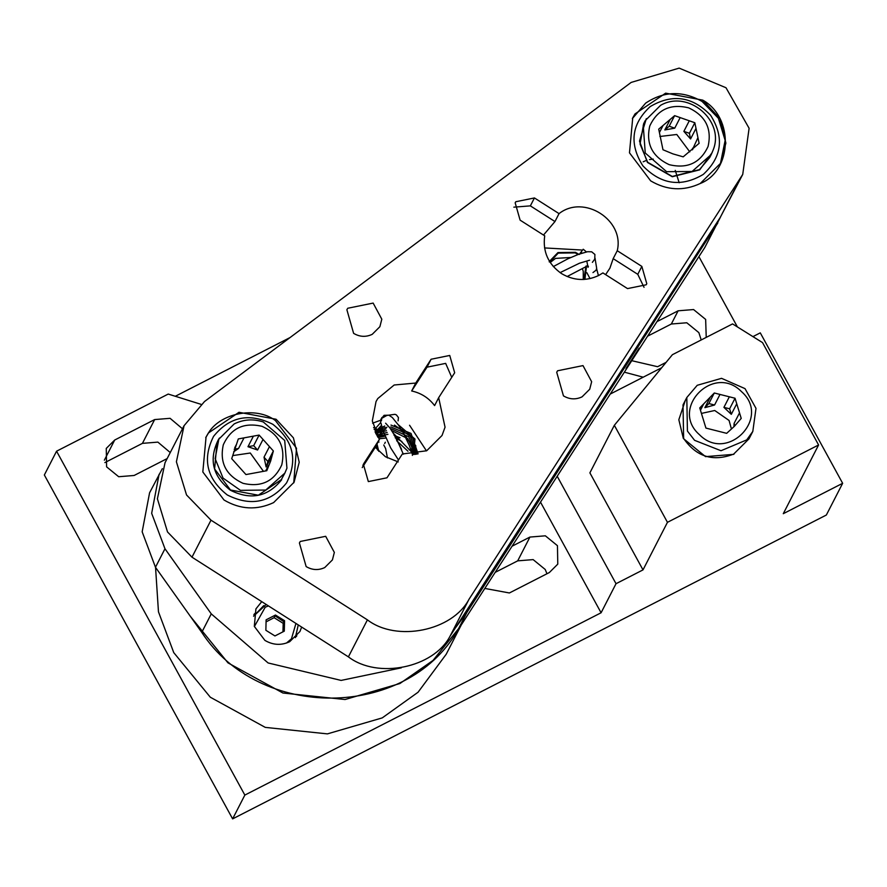 <?xml version="1.0" encoding="UTF-8"?>
<svg xmlns="http://www.w3.org/2000/svg" width="887" height="887" viewBox="0 0 887 887"><rect width="100%" height="100%" fill="white"/><g stroke="black" fill="none" stroke-linecap="round" stroke-linejoin="round"><path stroke-width="1.33" d="M595.122 258.239L594.811 259.115M583.446 249.424L586.451 251.919M582.116 253.083L581.196 252.418C578.158 255.977 578.823 254.913 583.202 249.247M580.131 253.737L581.196 252.418M283.995 621.809L274.56 615.511M720.477 217.082L704.821 247.462L457.382 630.956C405.27 719.834 259.248 720.654 201.759 632.376L155.469 567.27L142.164 531.812L149.581 492.795L162.332 468.646M385.346 442.203L384.67 443.522M626.144 368.327L639.172 348.147L626.011 368.659M296.535 636.445L296.89 634.405M255.345 613.05L253.893 614.536M381.077 430.916L375.035 431.758M418.076 453.878L415.238 448.467M411.291 443.3L406.301 438.71M590.021 278.618L586.872 272.73M261.743 601.641L255.922 608.892L254.314 626.366L264.903 640.392C273.041 645.171 281.301 645.614 289.694 641.7L299.928 631.511L301.658 627.076M717.771 223.003L466.884 612.451L455.364 627.952M401.334 667.833L341.118 680.418L268.096 662.955L211.261 613.871L164.971 548.765L151.666 513.318L159.095 474.29M460.142 626.677L433.056 660.405L399.893 683.533L345.065 699.521L282.942 693.024L227.959 662.855L190.439 616.454M155.547 567.381L158.463 611.808L173.752 652.621L210.308 697.215L265.28 727.384L327.403 733.882L382.242 717.893L418.076 692.226L446.216 654.229L461.284 624.903M201.027 404.328L168.231 394.061L56.568 451.195L244.845 795.085L601.087 612.773L540.505 502.131M167.177 458.568L134.125 475.476L118.692 476.729L106.606 466.861L106.263 448.423L114.711 440.019L154.648 419.573L170.093 418.32L182.478 428.776M512.054 546.215L529.927 537.067L545.361 535.815L557.446 545.682L557.779 564.132L549.341 572.536L509.393 592.971L484.812 588.436M706.229 337.382L705.653 319.42L693.567 309.552L678.134 310.805L656.968 321.626M647.588 336.173L671.337 324.01L686.782 322.768L698.856 332.636L701.207 339.954M631.766 360.687L657.6 366.708L666.115 362.351M495.168 572.381L517.698 560.85L533.142 559.608L545.217 569.476L546.969 573.745M104.866 462.593L142.43 443.367L157.875 442.114L170.26 452.558M290.082 337.537L175.316 396.278M244.845 795.085L232.627 818.878L44.35 474.988L56.568 451.195M610.234 394.061L661.691 367.728M752.941 336.616L760.281 332.858L842.65 483.304L826.351 515.025L232.627 818.878M737.396 326.915L698.912 256.62M601.087 612.773L616.021 583.701L643.008 569.886L589.888 472.86L614.336 425.294L672.413 354.689L732.562 323.91L762.532 342.604L818.59 444.975L783.276 513.695L842.65 483.304M616.021 583.701L557.191 476.252M614.336 425.294L667.456 522.321L818.59 444.975M733.882 454.332L705.531 456.639L683.356 438.511L678.832 419.695L685.363 400.314M643.008 569.886L667.456 522.321M699.477 434.708C727.251 463.191 771.579 417.744 741.499 391.622C713.725 363.127 669.397 408.574 699.477 434.708M735.046 398.241L741.222 418.409L734.392 426.292L726.664 433.333L705.93 428.088L699.743 407.92L714.301 392.996L735.046 398.241L729.613 408.807L723.914 407.366L731.309 414.34L729.613 408.807M745.013 388.628L721.541 378.328L697.237 385.291L686.804 397.52L687.425 431.06L694.588 440.329L721.009 450.729L746.721 439.897L752.808 431.437L756.001 408.364L745.013 388.628M686.804 397.52L683.012 404.893L683.633 438.433C696.339 456.816 713.015 462.038 733.671 454.1L749.027 438.81L752.808 431.437M710.31 397.088L704.877 407.665L708.868 403.563L714.301 392.996M729.347 396.799L723.914 407.366M734.824 425.827L734.092 423.443L733.926 426.747M704.877 407.665L714.567 405.004L708.868 403.563M700.453 410.226L703.746 403.818M714.567 405.004L720 394.427M739.525 412.865L734.092 423.443M731.309 414.34L736.742 403.773M731.376 428.787L729.07 420.46L714.745 410.504L701.429 413.409M253.582 616.21L263.761 605.599M295.404 637.62L298.254 624.914L295.349 637.664M282.942 631.854L283.208 623.35L274.116 617.685L266.078 621.865M284.561 620.712L275.469 615.035L266.122 619.825L265.867 630.28L274.948 635.946L284.295 631.156L284.561 620.712L283.208 623.35M275.469 615.035L274.116 617.685M268.439 605.91L265.213 607.218L254.369 626.577M286.457 643.064L291.479 638.773L295.948 623.439M184.052 425.716L165.037 462.715L157.398 498.782L167.521 531.967L191.98 557.18L348.403 656.868C377.618 679.309 433.51 667.933 450.042 636.19L720.277 217.382L742.729 174.429L749.105 128.271L725.998 87.746L679.154 68.122L631.156 82.424L204.498 401.545L184.052 425.716L176.402 461.783L186.536 494.968L210.995 520.181L367.418 619.869C396.633 642.299 452.525 630.934 469.057 599.191L742.729 174.429M596.607 268.628L598.426 275.624M544.529 247.928L581.506 250.001M409.561 425.25L426.481 450.873M372.584 423.177L380.556 420.272M650.67 180.87L629.482 152.83L632.719 117.893L635.003 113.924L665.638 93.168L702.77 100.142C734.048 117.372 732.474 170.892 700.253 183.498C683.467 191.315 666.935 190.439 650.67 180.87M224.012 500.002L202.824 471.962L206.061 437.014L208.345 433.044L238.991 412.289L276.112 419.263L293.42 437.856L299.218 462.227L294.074 482.24L273.595 502.619C256.809 510.435 240.277 509.57 224.012 500.002M364.025 463.191L379.392 439.387L372.307 420.948L376.033 401.567L377.751 398.585L394.172 385.002L415.737 383.051L431.093 359.246L449.731 355.454L454.676 372.773L438.677 397.664L445.052 427.19L442.036 435.484L426.68 450.762L402.332 454L386.976 477.805L368.338 481.597L363.393 464.278L364.025 463.191L362.872 465.431M534.44 197.945L559.043 213.623C583.868 194.031 624.803 220.12 617.252 250.722L641.844 266.399L646.789 283.718L646.157 284.805L627.519 288.597L602.927 272.919L598.636 275.513C586.041 281.379 573.645 280.724 561.449 273.551C548.166 264.126 542.589 251.553 544.707 235.82L520.115 220.153L515.17 202.824L515.802 201.737L534.44 197.945L530.359 205.873L554.963 221.55L559.043 213.623M563.456 395.879L556.714 372.263L557.579 370.777L582.992 365.599L591.651 381.72L589.722 389.227L582.049 396.866C575.752 399.793 569.554 399.472 563.456 395.879M353.614 333.357L346.884 309.74L347.737 308.255L373.15 303.088L381.809 319.198L379.88 326.704L372.207 334.344C365.91 337.282 359.712 336.949 353.614 333.357M306.148 566.582L299.407 542.955L300.272 541.469L325.684 536.302L334.344 552.413L332.414 559.919L324.742 567.558C318.444 570.496 312.246 570.164 306.148 566.582M513.85 207.159L530.359 205.873M617.252 250.722L613.172 258.649L637.775 274.327L644.04 287.321M362.24 467.582L375.312 447.314L379.392 439.387M415.737 383.051L411.668 390.979L427.024 367.174L445.662 363.382L451.76 377.407M411.668 390.979C421.114 393.052 428.765 397.93 434.608 405.603L438.677 397.664M605.61 274.637L609.912 268.162L613.172 258.649M554.963 221.55L543.498 235.055M375.312 447.314L385.424 456.727L398.252 461.927M293.73 482.905L296.502 448.212L275.436 420.582C255.955 405.625 218.69 413.209 207.669 434.375L205.717 437.679M213.567 436.371C202.147 459.156 206.715 478.681 227.272 494.957C250.733 506.732 270.502 502.718 286.568 482.894C297.988 460.109 293.42 440.584 272.852 424.308C249.391 412.533 229.633 416.546 213.567 436.371M219.466 438.034L218.468 439.497C208.589 459.222 212.536 476.119 230.332 490.201C250.644 500.401 267.752 496.92 281.656 479.767M284.86 473.104L281.312 479.645L258.328 495.212L230.487 489.99L214.599 468.957L217.016 442.746L218.845 439.187L234.201 423.908C243.526 419.351 253.205 418.697 263.262 421.957L284.716 440.484L286.933 468.181L284.86 473.104L265.756 490.045L240.455 490.345L223.047 478.093L215.131 458.612L218.845 439.187M243.027 483.315C226.008 475.454 219.433 462.615 223.302 444.797C230.897 428.244 243.803 422.09 262.042 426.337C279.061 434.198 285.636 447.037 281.767 464.855C274.172 481.408 261.266 487.562 243.027 483.315M263.029 439.442L259.115 435.085L238.293 438.932L231.707 458.679L245.954 474.567L266.776 470.72L270.657 461.04L273.362 450.973L263.029 439.442L257.596 450.019L247.972 446.715L253.405 436.138M265.701 470.919L268.584 465.298M244.003 437.879L238.57 448.445L233.658 451.805M234.678 447.868L236.485 444.354M232.738 455.596L250.278 453.013L263.439 471.33M271.555 456.395L266.122 466.961L264.016 457.182L269.448 446.616M259.115 435.085L253.682 445.651L257.596 450.019M264.016 457.182L267.929 461.55L273.362 450.973M267.929 461.55L266.122 466.961M234.212 449.254L238.57 448.445M253.682 445.651L247.972 446.715M702.094 101.462L718.392 118.27L725.145 140.401L720.388 163.773L725.145 140.401L718.392 118.27L702.094 101.462C682.646 90.485 663.842 91.028 645.669 103.114L632.376 118.559M650.138 106.628C631.422 124.047 629.005 143.783 642.875 165.825C661.059 184.64 681.205 187.501 703.302 174.395C722.018 156.966 724.435 137.241 710.565 115.199C692.381 96.373 672.246 93.523 650.138 106.628M646.313 118.658L639.505 141.133L647.432 162.421L672.279 176.735L699.732 169.838L712.194 152.52M711.241 154.526L709.689 157.542L699.466 169.628L672.279 176.458L647.676 162.277L640.059 144.06L643.674 123.626L645.226 120.61L660.582 105.331C688.013 89.354 725.034 120.654 713.226 149.836L711.241 154.526L692.037 171.501L666.592 171.679L645.248 153.007L643.23 125.3L645.226 120.61M649.75 126.021C657.455 109.533 670.406 103.457 688.611 107.826C705.586 115.798 712.073 128.682 708.07 146.477C700.364 162.964 687.414 169.029 669.208 164.672C652.233 156.7 645.747 143.816 649.75 126.021M694.743 147.042L699.111 143.328L694.831 122.739L674.63 115.654L658.708 129.158L662.988 149.759L672.889 153.872L683.19 156.844L694.743 147.042M692.359 149.836L697.936 137.673M696.007 128.393L690.574 138.96L683.855 131.365L689.288 120.787M680.174 117.594L674.741 128.171L664.829 129.934L670.262 119.357M663.077 125.455L659.418 132.573M659.873 136.487L676.781 134.48L689.809 151.865M694.831 122.739L689.399 133.305L690.574 138.96M674.63 115.654L669.197 126.22L674.741 128.171M669.197 126.22L664.829 129.934M689.399 133.305L683.855 131.365M692.758 149.437L692.514 148.251M702.77 100.142L720.078 118.736L725.876 143.106L720.732 163.119L700.253 183.498M381.443 420.726L381.842 417.511M380.878 419.396L380.634 422.312M377.452 429.43L384.814 426.004M390.99 425.073L411.025 433.433L418.099 453.867M375.234 432.224L376.509 431.282M378.35 430.128L385.302 427.501M390.812 426.913L409.75 434.963L417.267 454.044M375.622 433.089L377.54 431.914M379.314 431.015L385.856 429.064M391.444 428.82L408.763 436.781L416.302 454.222M376.088 434.042L379.004 432.59M380.157 432.146L386.477 430.727M392.187 430.827L407.787 438.666L415.271 454.388M376.642 435.085L387.175 432.479M393.063 432.989L414.063 454.543M377.285 436.216L387.941 434.342M394.061 435.306L400.026 437.801M410.781 449.188L412.754 454.665M378.039 437.435L385.013 436.193M395.247 437.856L401.878 441.493M378.937 438.766L385.801 438.034M396.677 440.739L407.976 451.228M415.415 454.366L415.105 449.033M381.299 430.661L376.033 433.92M416.214 454.244L415.681 445.418M382.319 428.787L375.689 433.222M373.56 427.589L375.622 428.288L380.711 422.545M381.443 425.383L376.232 431.093L374.103 429.33M375.622 428.288C381.288 432.579 381.499 433.51 376.232 431.093M586.562 265.956L584.976 278.806M578.036 254.502L575.231 252.884L558.256 253.105L549.851 261.975M550.195 262.508L555.539 258.394L570.807 257.474M583.901 279.472L585.963 266.078M582.471 268.816L583.247 271.367L583.269 279.494M549.463 261.343L557.956 252.562L575.475 252.34L578.723 254.247M398.208 424.662L414.983 439.043L413.641 452.858L412.577 454.687M386.92 427.157L378.982 435.051L377.995 437.369M376.997 444.043L378.793 451.372M378.084 437.502L383.661 432.734M412.289 453.978L413.087 452.581L414.384 439.187L394.493 425.117M403.663 433.621L411.668 444.476L412.045 453.069M377.596 450.108L376.454 445.108M377.585 436.703L378.439 434.774L377.507 436.581M211.261 613.871L201.759 632.376M457.382 630.956L466.884 612.451M164.971 548.765L155.469 567.27M714.334 228.968L704.821 247.462M678.134 310.805L671.337 324.01M529.927 537.067L517.698 560.85M142.43 443.367L154.648 419.573M114.711 440.019L104.356 460.176M469.057 599.191L450.042 636.19M720.277 217.382L739.292 180.383M191.98 557.18L210.995 520.181M348.403 656.868L367.418 619.869M641.844 266.399L637.775 274.327M431.093 359.246L427.024 367.174M586.806 261.1L588.048 267.342L588.391 266.233M595.055 258.416L596.663 268.229L596.097 270.191L592.971 272.575M553.322 266.588L567.891 258.804L578.49 254.336L587.571 251.708L591.684 251.808L594.9 254.458L594.745 259.137L592.372 262.364M560.074 272.631L579.433 263.239L589.611 260.201M567.137 276.533L586.074 266.632M643.186 377.197L624.359 372.174M266.211 604.49L253.593 616.132M643.197 161.8L646.058 160.558M649.484 159.593L653.264 159.106M675.251 170.404L679.187 182.777M412.477 454.687L409.317 445.407L403.485 433.288L398.673 425.35L392.298 417.489L388.872 415.194L384.093 415.316L380.922 419.296L380.59 422.611M398.097 420.859L398.44 417.544L396.4 414.894L394.959 414.318L386.876 415.438L381.432 418.509M380.922 419.296L381.366 418.586M385.612 423.21L389.925 427.955L395.901 437.468L403.341 454.199M381.1 423.376L382.53 429.452M382.74 430.095L390.657 447.857L398.474 459.987M401.578 449.343L392.619 431.902M377.962 442.169L378.993 442.059M383.749 445.019L385.634 448.556L387.453 457.936M549.763 260.711L549.186 261.842M412.344 455.397L413.641 452.858"/></g></svg>
